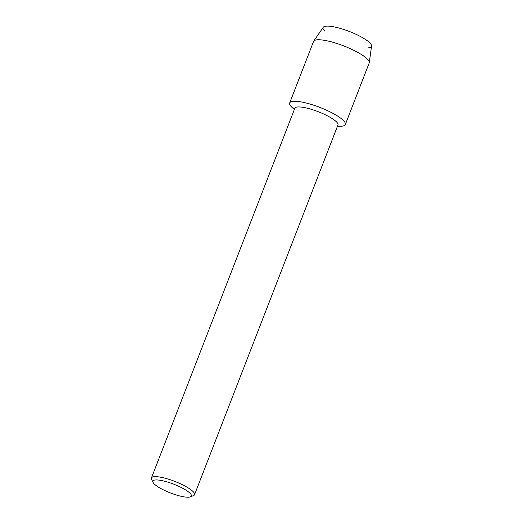 <?xml version="1.0" encoding="UTF-8"?>
<svg xmlns="http://www.w3.org/2000/svg" width="523" height="523" viewBox="0 0 523 523"><rect width="100%" height="100%" fill="white"/><g stroke="black" fill="none" stroke-linecap="round" stroke-linejoin="round"><path stroke-width="0.78" d="M324.678 31.034A25.96 5.884 21.2 0 1 340.028 28.334A25.96 5.884 21.2 0 1 366.453 40.121A25.96 5.884 21.2 0 1 367.983 47.828M153.01 482.33L151.585 479.323A23.123 5.243 21.2 0 1 151.435 477.957L294.835 108.254A23.123 5.243 21.2 0 1 309.93 108.915A23.123 5.243 21.2 0 1 337.95 124.984L194.556 494.68A23.123 5.243 21.2 0 1 193.523 495.588L190.437 496.85A20.639 4.681 21.2 0 1 177.885 495.451A20.639 4.681 21.2 0 1 153.01 482.33A20.639 4.681 21.2 0 1 166.353 481.703A20.639 4.681 21.2 0 1 185.907 490.11A20.639 4.681 21.2 0 1 190.437 496.85M294.331 109.549L292.115 107.496A29.837 6.766 21.2 0 1 309.165 103.809A29.837 6.766 21.2 0 1 339.996 117.682A29.837 6.766 21.2 0 1 340.473 126.252L337.453 126.278M151.435 477.957A23.123 5.243 21.2 0 1 166.53 478.617A23.123 5.243 21.2 0 1 194.556 494.68M294.397 109.372A29.837 6.766 21.2 0 1 289.683 102.959L313.545 41.454A29.837 6.766 21.2 0 1 313.715 41.134L323.227 27.314A25.96 5.884 21.2 0 1 340.028 28.334A25.96 5.884 21.2 0 1 371.565 46.063L369.271 62.682A29.837 6.766 21.2 0 1 369.179 63.035L345.324 124.546A29.837 6.766 21.2 0 1 337.518 126.102M313.715 41.134A29.837 6.766 21.2 0 1 333.02 42.304A29.837 6.766 21.2 0 1 369.271 62.682M289.683 102.959A29.837 6.766 21.2 0 1 309.165 103.809A29.837 6.766 21.2 0 1 345.324 124.546"/></g></svg>
